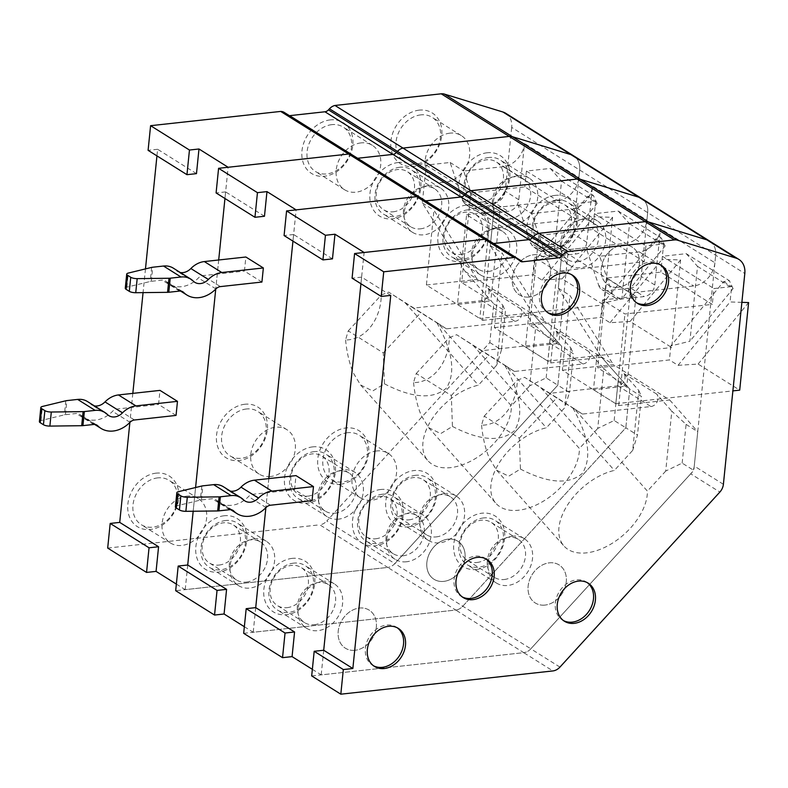 <?xml version="1.0" encoding="UTF-8"?>
<svg xmlns="http://www.w3.org/2000/svg" width="788" height="788" viewBox="0 0 788 788"><rect width="100%" height="100%" fill="white"/><g stroke="black" fill="none" stroke-linecap="round" stroke-linejoin="round"><path stroke-width="0.59" stroke-dasharray="3.94 2.96" d="M545.06 605.076A22.448 17.74 -57.9 0 1 535.279 602.978A22.448 17.74 -57.9 0 1 529.467 580.145A22.448 17.74 -57.9 0 1 549.344 562.839A22.448 17.74 -57.9 0 1 559.116 564.937A22.448 17.74 -57.9 0 1 564.927 587.769A22.448 17.74 -57.9 0 1 545.06 605.076A22.448 17.74 122.1 0 0 564.927 587.769A22.448 17.74 122.1 0 0 559.116 564.937A22.448 17.74 122.1 0 0 549.344 562.839A22.448 17.74 122.1 0 0 529.467 580.145A22.448 17.74 122.1 0 0 535.279 602.978A22.448 17.74 122.1 0 0 545.06 605.076M355.122 650.277A22.448 17.74 -57.9 0 1 345.351 648.179A22.448 17.74 -57.9 0 1 339.539 625.347A22.448 17.74 -57.9 0 1 359.417 608.04A22.448 17.74 -57.9 0 1 369.188 610.139A22.448 17.74 -57.9 0 1 374.999 632.971A22.448 17.74 -57.9 0 1 355.122 650.277A22.448 17.74 122.1 0 0 374.999 632.971A22.448 17.74 122.1 0 0 369.188 610.139A22.448 17.74 122.1 0 0 359.417 608.04A22.448 17.74 122.1 0 0 339.539 625.347A22.448 17.74 122.1 0 0 345.351 648.179A22.448 17.74 122.1 0 0 355.122 650.277M448.086 539.14A22.448 17.74 122.1 0 0 428.209 556.446A22.448 17.74 122.1 0 0 434.021 579.279A22.448 17.74 122.1 0 0 443.802 581.377A22.448 17.74 122.1 0 0 463.669 564.07A22.448 17.74 122.1 0 0 457.858 541.238A22.448 17.74 122.1 0 0 448.086 539.14A22.448 17.74 122.1 0 0 428.209 556.446A22.448 17.74 122.1 0 0 434.021 579.279A22.448 17.74 122.1 0 0 443.802 581.377A22.448 17.74 122.1 0 0 463.669 564.07A22.448 17.74 122.1 0 0 457.858 541.238A22.448 17.74 122.1 0 0 448.086 539.14M618.176 287.275A22.448 17.74 -57.9 0 1 608.395 285.177A22.448 17.74 -57.9 0 1 602.584 262.345A22.448 17.74 -57.9 0 1 622.461 245.038A22.448 17.74 -57.9 0 1 632.242 247.137A22.448 17.74 -57.9 0 1 638.053 269.969A22.448 17.74 -57.9 0 1 618.176 287.275A22.448 17.74 122.1 0 0 638.053 269.969A22.448 17.74 122.1 0 0 632.242 247.137A22.448 17.74 122.1 0 0 622.461 245.038A22.448 17.74 122.1 0 0 602.584 262.345A22.448 17.74 122.1 0 0 608.395 285.177A22.448 17.74 122.1 0 0 618.176 287.275M529.221 297.037A22.448 17.74 -57.9 0 1 519.45 294.929A22.448 17.74 -57.9 0 1 513.638 272.106A22.448 17.74 -57.9 0 1 533.515 254.79A22.448 17.74 -57.9 0 1 543.287 256.898A22.448 17.74 -57.9 0 1 549.098 279.72A22.448 17.74 -57.9 0 1 529.221 297.037A22.448 17.74 122.1 0 0 549.098 279.72A22.448 17.74 122.1 0 0 543.287 256.898A22.448 17.74 122.1 0 0 533.515 254.79A22.448 17.74 122.1 0 0 513.638 272.106A22.448 17.74 122.1 0 0 519.45 294.929A22.448 17.74 122.1 0 0 529.221 297.037M723.394 484.305L694.258 466.043L715.671 255.243L714.903 262.778L660.502 228.678A22.448 17.74 -57.9 0 1 639.304 251.894L599.707 256.238L612.355 294.032A11.219 8.865 122.1 0 0 615.487 298.13A11.219 8.865 122.1 0 0 620.373 299.184L644.19 296.574A11.219 8.865 122.1 0 0 654.789 284.97L660.502 228.678M694.258 466.043A11.219 8.865 -57.9 0 1 690.702 473.815L719.848 492.076M559.943 667.101L530.807 648.829A11.219 8.865 -57.9 0 1 523.754 652.661A11.219 8.865 122.1 0 0 530.807 648.829L690.702 473.815M311.684 675.927L523.754 652.661L552.89 670.933M390.75 295.392L361.613 277.13L360.943 283.729L364.115 252.495M361.613 277.13L352.078 278.174M519.538 260.592L490.392 242.33A5.615 4.433 122.1 0 0 491.17 242.98A5.615 4.433 -57.9 0 1 490.392 242.33L489.604 241.443A10.146 8.018 122.1 0 0 488.215 240.261M520.307 261.252L491.17 242.98A5.615 4.433 122.1 0 0 493.416 243.522A5.615 4.433 -57.9 0 1 491.17 242.98L423.166 200.369A5.615 4.433 122.1 0 0 425.421 200.91A5.615 4.433 -57.9 0 1 423.166 200.369A5.615 4.433 -57.9 0 1 422.398 199.719L421.61 198.822A10.146 8.018 122.1 0 0 420.221 197.65M709.722 241.138A18.705 14.775 -57.9 0 1 715.671 255.243A18.705 14.775 122.1 0 0 709.722 241.138M483.645 517.923A26.181 20.695 122.1 0 0 460.458 538.115A26.181 20.695 122.1 0 0 467.245 564.75A26.181 20.695 122.1 0 0 478.641 567.202A26.181 20.695 122.1 0 0 501.828 547.01A26.181 20.695 122.1 0 0 495.051 520.375A26.181 20.695 122.1 0 0 483.645 517.923M512.791 536.185A26.181 20.695 122.1 0 0 489.604 556.377A26.181 20.695 122.1 0 0 496.381 583.012A26.181 20.695 122.1 0 0 507.787 585.464A26.181 20.695 122.1 0 0 530.974 565.272A26.181 20.695 122.1 0 0 524.197 538.637A26.181 20.695 122.1 0 0 512.791 536.185M293.717 563.125A26.181 20.695 122.1 0 0 270.53 583.317A26.181 20.695 122.1 0 0 277.307 609.951A26.181 20.695 122.1 0 0 288.713 612.394A26.181 20.695 122.1 0 0 311.9 592.202A26.181 20.695 122.1 0 0 305.123 565.567A26.181 20.695 122.1 0 0 293.717 563.125M322.863 581.386A26.181 20.695 122.1 0 0 299.667 601.579A26.181 20.695 122.1 0 0 306.453 628.213A26.181 20.695 122.1 0 0 317.85 630.666A26.181 20.695 122.1 0 0 341.046 610.473A26.181 20.695 122.1 0 0 334.26 583.839A26.181 20.695 122.1 0 0 322.863 581.386M382.397 494.224A26.181 20.695 122.1 0 0 359.2 514.416A26.181 20.695 122.1 0 0 365.987 541.051A26.181 20.695 122.1 0 0 377.383 543.503A26.181 20.695 122.1 0 0 400.58 523.311A26.181 20.695 122.1 0 0 393.793 496.676A26.181 20.695 122.1 0 0 382.397 494.224M406.529 561.765A26.181 20.695 -57.9 0 1 395.123 559.313A26.181 20.695 -57.9 0 1 388.346 532.678A26.181 20.695 -57.9 0 1 411.533 512.486A26.181 20.695 -57.9 0 1 422.939 514.938A26.181 20.695 -57.9 0 1 429.716 541.573A26.181 20.695 -57.9 0 1 406.529 561.765M467.816 209.874A26.181 20.695 122.1 0 0 444.629 230.066A26.181 20.695 122.1 0 0 451.406 256.701A26.181 20.695 122.1 0 0 462.812 259.154A26.181 20.695 122.1 0 0 485.999 238.961A26.181 20.695 122.1 0 0 479.222 212.327A26.181 20.695 122.1 0 0 467.816 209.874M496.962 228.136A26.181 20.695 122.1 0 0 473.775 248.328A26.181 20.695 122.1 0 0 480.552 274.963A26.181 20.695 122.1 0 0 491.958 277.415A26.181 20.695 122.1 0 0 515.145 257.223A26.181 20.695 122.1 0 0 508.368 230.588A26.181 20.695 122.1 0 0 496.962 228.136M556.771 200.113A26.181 20.695 122.1 0 0 533.584 220.305A26.181 20.695 122.1 0 0 540.361 246.949A26.181 20.695 122.1 0 0 551.767 249.392A26.181 20.695 122.1 0 0 574.954 229.2A26.181 20.695 122.1 0 0 568.168 202.565A26.181 20.695 122.1 0 0 556.771 200.113M585.908 218.384A26.181 20.695 122.1 0 0 562.721 238.577A26.181 20.695 122.1 0 0 569.497 265.211A26.181 20.695 122.1 0 0 580.904 267.664A26.181 20.695 122.1 0 0 604.091 247.471A26.181 20.695 122.1 0 0 597.314 220.837A26.181 20.695 122.1 0 0 585.908 218.384M486.009 558.938A22.448 17.74 122.1 0 0 485.063 558.288A22.448 17.74 122.1 0 0 475.282 556.19A22.448 17.74 122.1 0 0 455.415 573.497A22.448 17.74 122.1 0 0 461.216 596.329A22.448 17.74 122.1 0 0 462.221 596.89M571.438 274.588A22.448 17.74 122.1 0 0 570.492 273.938A22.448 17.74 122.1 0 0 560.711 271.84A22.448 17.74 122.1 0 0 540.834 289.147A22.448 17.74 122.1 0 0 546.645 311.979A22.448 17.74 122.1 0 0 547.64 312.55M397.329 627.839A22.448 17.74 122.1 0 0 396.384 627.189A22.448 17.74 122.1 0 0 386.613 625.081A22.448 17.74 122.1 0 0 366.735 642.397A22.448 17.74 122.1 0 0 372.547 665.22A22.448 17.74 122.1 0 0 373.542 665.791M587.267 582.637A22.448 17.74 122.1 0 0 586.321 581.987A22.448 17.74 122.1 0 0 576.54 579.889A22.448 17.74 122.1 0 0 556.663 597.196A22.448 17.74 122.1 0 0 562.474 620.028A22.448 17.74 122.1 0 0 563.479 620.589M660.383 264.837A22.448 17.74 122.1 0 0 659.438 264.187A22.448 17.74 122.1 0 0 649.667 262.079A22.448 17.74 122.1 0 0 629.789 279.395A22.448 17.74 122.1 0 0 635.601 302.218A22.448 17.74 122.1 0 0 636.596 302.789M555.185 195.375A29.924 23.65 122.1 0 0 526.906 226.323A29.924 23.65 122.1 0 0 549.463 251.697A29.924 23.65 122.1 0 0 577.732 220.748A29.924 23.65 122.1 0 0 555.185 195.375M466.23 205.136A29.924 23.65 122.1 0 0 437.961 236.085A29.924 23.65 122.1 0 0 460.517 261.458A29.924 23.65 122.1 0 0 488.787 230.51A29.924 23.65 122.1 0 0 466.23 205.136M380.811 489.486A29.924 23.65 122.1 0 0 352.531 520.435A29.924 23.65 122.1 0 0 375.088 545.798A29.924 23.65 122.1 0 0 403.358 514.86A29.924 23.65 122.1 0 0 380.811 489.486M292.131 558.387A29.924 23.65 122.1 0 0 263.862 589.325A29.924 23.65 122.1 0 0 286.408 614.699A29.924 23.65 122.1 0 0 314.688 583.75A29.924 23.65 122.1 0 0 292.131 558.387M476.346 569.497A29.924 23.65 122.1 0 0 504.615 538.559A29.924 23.65 122.1 0 0 482.069 513.185A29.924 23.65 122.1 0 0 453.789 544.134A29.924 23.65 122.1 0 0 476.346 569.497M332.467 258.868L293.619 234.519L292.949 241.108L296.121 209.874M268.826 478.602L265.871 507.689L268.826 478.602M312.353 669.327L321.209 674.883L523.754 652.661L455.76 610.05A11.219 8.865 122.1 0 0 462.812 606.218L625.82 427.795L629.75 389.085L601.155 356.747L558.318 288.181L562.169 250.338L586.105 247.708L598.752 285.512L612.355 294.032M323.71 650.248L321.209 674.883M312.048 500.656L294.564 489.703L295.993 475.617M562.386 370.252L613.35 364.657L669.692 399.969L618.728 405.554L562.386 370.252L569.98 295.49L613.35 364.657M481.537 425.195L482.177 430.583C483.674 441.398 486.088 450.657 489.417 458.38L496.588 470.209L508.684 476.218L520.435 469.057L519.302 438.128L484.226 416.133L481.537 425.195C500.823 425.402 516.82 405.327 517.312 380.269L524.631 377.334L574.097 408.637L647.411 491.111A52.372 31.274 138.4 0 1 613.98 542.164A52.372 31.274 138.4 0 1 563.952 545.986A52.372 31.274 138.4 0 1 568.365 503.729A52.372 31.274 138.4 0 1 614.384 470.416L632.695 450.362L638.782 390.484L623.633 373.354A7.486 5.91 -57.9 0 1 624.224 380.87A7.486 5.91 -57.9 0 1 617.91 385.854L549.433 393.36L524.631 377.334M617.91 385.854L650.937 406.549L582.46 414.064L549.433 393.36M582.46 414.064L574.097 408.637M519.302 438.128L556.998 397.625M484.226 416.133L517.312 380.269M618.728 405.554L630.164 292.959L693.696 285.985A22.448 17.74 122.1 0 0 714.903 262.778M286.408 114.477L422.398 199.719L286.408 114.477A5.615 4.433 122.1 0 0 287.177 115.137L355.171 157.748A5.615 4.433 122.1 0 0 357.427 158.289A5.615 4.433 -57.9 0 1 355.171 157.748A5.615 4.433 -57.9 0 1 354.403 157.098A5.615 4.433 122.1 0 0 355.171 157.748L423.166 200.369A5.615 4.433 122.1 0 1 422.398 199.719L518.75 259.705M243.679 633.316L455.76 610.05A11.219 8.865 -57.9 0 0 462.812 606.218L530.807 648.829L693.814 470.416L697.744 431.696L669.692 399.969M620.373 299.184L606.77 290.664L630.587 288.053L644.19 296.574M606.77 290.664A11.219 8.865 -57.9 0 1 601.884 289.61A11.219 8.865 -57.9 0 1 598.752 285.512M293.619 234.519L284.084 235.563M654.789 284.97L641.186 276.44L647.677 212.632A18.705 14.775 122.1 0 0 641.718 198.527A18.705 14.775 -57.9 0 1 647.677 212.632L646.909 220.157L592.507 186.066A22.448 17.74 -57.9 0 1 571.3 209.273L531.703 213.617L544.36 251.421A11.219 8.865 122.1 0 0 547.493 255.519A11.219 8.865 122.1 0 0 552.378 256.563L576.186 253.953A11.219 8.865 122.1 0 0 586.794 242.349L592.507 186.066M641.186 276.44A11.219 8.865 -57.9 0 1 630.587 288.053M682.152 463.108L686.092 424.387L671.809 411.178L665.722 471.066L682.152 463.108L693.814 470.416M686.092 424.387L697.744 431.696M665.722 471.066L647.411 491.111M484.384 213.952L508.191 211.342A11.219 8.865 122.1 0 0 518.8 199.728L524.513 143.446A22.448 17.74 -57.9 0 1 503.305 166.662L463.708 171.006L476.366 208.8A11.219 8.865 122.1 0 0 479.498 212.898A11.219 8.865 122.1 0 0 484.384 213.952L470.781 205.432A11.219 8.865 -57.9 0 1 465.895 204.378A11.219 8.865 -57.9 0 1 462.763 200.28L450.115 162.476L426.17 165.106L422.329 202.949L465.166 271.515L493.761 303.843L489.821 342.563L326.813 520.986L394.818 563.597L557.815 385.184L394.818 563.597A11.219 8.865 -57.9 0 1 387.755 567.429A11.219 8.865 122.1 0 0 394.818 563.597L462.812 606.218L625.82 427.795L637.472 435.104L632.695 450.362M614.157 420.496L618.087 381.776L603.815 368.557L597.728 428.445L614.157 420.496L625.82 427.795L629.75 389.085L641.402 396.384L637.472 435.104M650.937 406.549A7.486 5.91 122.1 0 0 657.251 401.565A7.486 5.91 122.1 0 0 656.66 394.049L671.809 411.178M638.782 390.484L641.402 396.384M601.155 356.747L612.818 364.056M558.318 288.181L569.98 295.49M546.163 377.876L550.093 339.155L535.81 325.946L529.733 385.834L546.163 377.876L557.815 385.184L561.755 346.464L533.161 314.126L544.823 321.435L501.986 252.869L494.391 327.631L550.733 362.943L562.169 250.338L630.164 292.959M586.105 247.708L599.707 256.238M541.07 387.942L614.384 470.416M520.435 469.057C548.32 483.468 568.975 484.896 582.411 473.342C591.916 457.966 588.685 436.099 572.689 407.721M230.392 491.121A13.091 10.342 -57.9 0 1 227.446 489.988A13.091 10.342 -57.9 0 1 225.959 488.796A22.448 17.74 122.1 0 0 223.418 486.757M175.389 506.842A5.615 1.822 -174.2 0 1 176.995 505.768L200.359 500.094A5.615 1.822 -174.2 0 1 201.433 499.917L212.208 498.735A7.486 5.91 -57.9 0 1 215.469 499.434A7.486 5.91 -57.9 0 1 216.316 500.114A28.053 22.172 122.1 0 0 219.497 502.665A28.053 22.172 122.1 0 0 248.535 496.578A7.486 5.91 -57.9 0 1 253.017 494.253L294.564 489.703M415.65 475.302A26.181 20.695 122.1 0 0 392.463 495.494A26.181 20.695 122.1 0 0 399.24 522.129A26.181 20.695 122.1 0 0 410.646 524.581A26.181 20.695 122.1 0 0 433.833 504.389A26.181 20.695 122.1 0 0 427.057 477.755A26.181 20.695 122.1 0 0 415.65 475.302M444.796 493.564A26.181 20.695 122.1 0 0 421.61 513.756A26.181 20.695 122.1 0 0 428.386 540.391A26.181 20.695 122.1 0 0 439.793 542.843A26.181 20.695 122.1 0 0 462.98 522.651A26.181 20.695 122.1 0 0 456.203 496.016A26.181 20.695 122.1 0 0 444.796 493.564M225.723 520.504A26.181 20.695 122.1 0 0 202.536 540.696A26.181 20.695 122.1 0 0 209.312 567.33A26.181 20.695 122.1 0 0 220.719 569.783A26.181 20.695 122.1 0 0 243.906 549.591A26.181 20.695 122.1 0 0 237.129 522.956A26.181 20.695 122.1 0 0 225.723 520.504M254.859 538.765A26.181 20.695 122.1 0 0 231.672 558.958A26.181 20.695 122.1 0 0 238.449 585.592A26.181 20.695 122.1 0 0 249.855 588.045A26.181 20.695 122.1 0 0 273.042 567.852A26.181 20.695 122.1 0 0 266.265 541.218A26.181 20.695 122.1 0 0 254.859 538.765M314.392 451.603A26.181 20.695 122.1 0 0 291.205 471.795A26.181 20.695 122.1 0 0 297.982 498.43A26.181 20.695 122.1 0 0 309.389 500.882A26.181 20.695 122.1 0 0 332.575 480.69A26.181 20.695 122.1 0 0 325.799 454.055A26.181 20.695 122.1 0 0 314.392 451.603M338.535 519.144A26.181 20.695 -57.9 0 1 327.128 516.692A26.181 20.695 -57.9 0 1 320.352 490.057A26.181 20.695 -57.9 0 1 343.538 469.865A26.181 20.695 -57.9 0 1 354.945 472.317A26.181 20.695 -57.9 0 1 361.722 498.952A26.181 20.695 -57.9 0 1 338.535 519.144M399.821 167.253A26.181 20.695 122.1 0 0 376.634 187.446A26.181 20.695 122.1 0 0 383.411 214.09A26.181 20.695 122.1 0 0 394.818 216.533A26.181 20.695 122.1 0 0 418.004 196.34A26.181 20.695 122.1 0 0 411.228 169.706A26.181 20.695 122.1 0 0 399.821 167.253M428.967 185.525A26.181 20.695 122.1 0 0 405.771 205.717A26.181 20.695 122.1 0 0 412.557 232.352A26.181 20.695 122.1 0 0 423.954 234.804A26.181 20.695 122.1 0 0 447.151 214.612A26.181 20.695 122.1 0 0 440.364 187.977A26.181 20.695 122.1 0 0 428.967 185.525M488.777 157.501A26.181 20.695 122.1 0 0 465.58 177.694A26.181 20.695 122.1 0 0 472.367 204.328A26.181 20.695 122.1 0 0 483.763 206.781A26.181 20.695 122.1 0 0 506.96 186.589A26.181 20.695 122.1 0 0 500.173 159.954A26.181 20.695 122.1 0 0 488.777 157.501M517.913 175.763A26.181 20.695 122.1 0 0 494.726 195.956A26.181 20.695 122.1 0 0 501.503 222.59A26.181 20.695 122.1 0 0 512.909 225.043A26.181 20.695 122.1 0 0 536.096 204.85A26.181 20.695 122.1 0 0 529.319 178.216A26.181 20.695 122.1 0 0 517.913 175.763M403.003 555.806A22.448 17.74 122.1 0 0 422.88 538.5A22.448 17.74 122.1 0 0 417.069 515.667A22.448 17.74 122.1 0 0 407.288 513.569A22.448 17.74 122.1 0 0 387.41 530.876A22.448 17.74 122.1 0 0 393.222 553.708A22.448 17.74 122.1 0 0 403.003 555.806M375.797 538.765A22.448 17.74 122.1 0 0 395.674 521.459A22.448 17.74 122.1 0 0 389.863 498.627A22.448 17.74 122.1 0 0 380.092 496.519A22.448 17.74 122.1 0 0 360.214 513.835A22.448 17.74 122.1 0 0 366.026 536.658A22.448 17.74 122.1 0 0 375.797 538.765M488.422 271.466A22.448 17.74 122.1 0 0 508.299 254.15A22.448 17.74 122.1 0 0 502.488 231.327A22.448 17.74 122.1 0 0 492.717 229.219A22.448 17.74 122.1 0 0 472.839 246.536A22.448 17.74 122.1 0 0 478.651 269.358A22.448 17.74 122.1 0 0 488.422 271.466M461.226 254.416A22.448 17.74 122.1 0 0 481.104 237.109A22.448 17.74 122.1 0 0 475.292 214.277A22.448 17.74 122.1 0 0 465.521 212.179A22.448 17.74 122.1 0 0 445.644 229.485A22.448 17.74 122.1 0 0 451.455 252.318A22.448 17.74 122.1 0 0 461.226 254.416M314.323 624.707A22.448 17.74 122.1 0 0 334.201 607.4A22.448 17.74 122.1 0 0 328.389 584.568A22.448 17.74 122.1 0 0 318.618 582.47A22.448 17.74 122.1 0 0 298.741 599.776A22.448 17.74 122.1 0 0 304.552 622.609A22.448 17.74 122.1 0 0 314.323 624.707M287.127 607.656A22.448 17.74 122.1 0 0 307.005 590.35A22.448 17.74 122.1 0 0 301.193 567.527A22.448 17.74 122.1 0 0 291.422 565.42A22.448 17.74 122.1 0 0 271.545 582.726A22.448 17.74 122.1 0 0 277.356 605.558A22.448 17.74 122.1 0 0 287.127 607.656M504.261 579.505A22.448 17.74 122.1 0 0 524.128 562.199A22.448 17.74 122.1 0 0 518.327 539.366A22.448 17.74 122.1 0 0 508.546 537.268A22.448 17.74 122.1 0 0 488.668 554.575A22.448 17.74 122.1 0 0 494.48 577.407A22.448 17.74 122.1 0 0 504.261 579.505M477.055 562.465A22.448 17.74 122.1 0 0 496.933 545.158A22.448 17.74 122.1 0 0 491.121 522.326A22.448 17.74 122.1 0 0 481.35 520.218A22.448 17.74 122.1 0 0 461.472 537.534A22.448 17.74 122.1 0 0 467.284 560.357A22.448 17.74 122.1 0 0 477.055 562.465M577.377 261.705A22.448 17.74 122.1 0 0 597.255 244.398A22.448 17.74 122.1 0 0 591.443 221.566A22.448 17.74 122.1 0 0 581.662 219.468A22.448 17.74 122.1 0 0 561.795 236.774A22.448 17.74 122.1 0 0 567.606 259.607A22.448 17.74 122.1 0 0 577.377 261.705M550.182 244.654A22.448 17.74 122.1 0 0 570.049 227.348A22.448 17.74 122.1 0 0 564.247 204.525A22.448 17.74 122.1 0 0 554.466 202.417A22.448 17.74 122.1 0 0 534.589 219.724A22.448 17.74 122.1 0 0 540.401 242.556A22.448 17.74 122.1 0 0 550.182 244.654M487.191 152.764A29.924 23.65 122.1 0 0 458.911 183.712A29.924 23.65 122.1 0 0 481.468 209.086A29.924 23.65 122.1 0 0 509.738 178.137A29.924 23.65 122.1 0 0 487.191 152.764M398.236 162.515A29.924 23.65 122.1 0 0 369.966 193.464A29.924 23.65 122.1 0 0 392.513 218.837A29.924 23.65 122.1 0 0 420.792 187.889A29.924 23.65 122.1 0 0 398.236 162.515M312.806 446.865A29.924 23.65 122.1 0 0 284.537 477.814A29.924 23.65 122.1 0 0 307.093 503.187A29.924 23.65 122.1 0 0 335.363 472.239A29.924 23.65 122.1 0 0 312.806 446.865M224.137 515.766A29.924 23.65 122.1 0 0 195.857 546.714A29.924 23.65 122.1 0 0 218.414 572.088A29.924 23.65 122.1 0 0 246.693 541.139A29.924 23.65 122.1 0 0 224.137 515.766M408.351 526.886A29.924 23.65 122.1 0 0 436.621 495.938A29.924 23.65 122.1 0 0 414.064 470.564A29.924 23.65 122.1 0 0 385.795 501.513A29.924 23.65 122.1 0 0 408.351 526.886M494.391 327.631L545.355 322.036L601.697 357.348L550.733 362.943M544.823 321.435L545.355 322.036M413.542 382.584L414.183 387.972C415.68 398.777 418.093 408.046 421.422 415.769L428.593 427.598L440.679 433.607L452.44 426.436L451.307 395.507L416.222 373.522L413.542 382.584C432.829 382.791 448.815 362.707 449.318 337.648L456.636 334.713L506.103 366.026L579.407 448.49A52.372 31.274 138.4 0 1 545.986 499.543A52.372 31.274 138.4 0 1 495.957 503.365A52.372 31.274 138.4 0 1 500.37 461.108A52.372 31.274 138.4 0 1 546.389 427.795L564.7 407.751L570.788 347.863L555.639 330.733A7.486 5.91 -57.9 0 1 556.23 338.249A7.486 5.91 -57.9 0 1 549.916 343.233L481.429 350.749L456.636 334.713M549.916 343.233L582.943 363.938L514.456 371.444L481.429 350.749M514.456 371.444L506.103 366.026M451.307 395.507L489.003 355.004M416.222 373.522L449.318 337.648M533.161 314.126L490.323 245.57L494.174 207.727L562.169 250.338L625.702 243.374A22.448 17.74 122.1 0 0 646.909 220.157M255.716 607.627L253.214 632.262L455.76 610.05L387.755 567.429L175.685 590.695M618.087 381.776L629.75 389.085L601.697 357.348M261.921 282.045L244.438 271.082L245.866 257.006M264.472 216.247L225.624 191.898L224.954 198.497L228.126 167.263M218.7 259.981L215.745 289.078L218.7 259.981M195.591 487.516L193.178 511.235L195.591 487.516M244.359 626.716L253.214 632.262M552.378 256.563L538.775 248.043L562.593 245.432L576.186 253.953M538.775 248.043A11.219 8.865 -57.9 0 1 533.89 246.989A11.219 8.865 -57.9 0 1 530.757 242.891L544.36 251.421M465.166 271.515L476.829 278.824L433.991 210.258L426.397 285.01L482.729 320.322L494.174 207.727L518.11 205.097L530.757 242.891M225.624 191.898L216.089 192.942M353.615 156.211A10.146 8.018 122.1 0 0 352.226 155.029M586.794 242.349L573.191 233.829L579.673 170.011A18.705 14.775 122.1 0 0 573.723 155.906A18.705 14.775 -57.9 0 1 579.673 170.011L578.914 177.546L524.513 143.446M573.191 233.829A11.219 8.865 -57.9 0 1 562.593 245.432M597.728 428.445L579.407 448.49M550.093 339.155L561.755 346.464L557.815 385.184L569.478 392.493L564.7 407.751M482.729 320.322L533.693 314.737L561.755 346.464L573.408 353.773L569.478 392.493M582.943 363.938A7.486 5.91 122.1 0 0 589.257 358.954A7.486 5.91 122.1 0 0 588.666 351.438L603.815 368.557M570.788 347.863L573.408 353.773M490.323 245.57L501.986 252.869M518.11 205.097L531.703 213.617M473.076 345.321L546.389 427.795M452.44 426.436C480.325 440.856 500.981 442.285 514.406 430.721C523.921 415.355 520.681 393.478 504.694 365.1M125.272 288.231A5.615 1.822 -174.2 0 1 126.868 287.157L150.242 281.483A5.615 1.822 -174.2 0 1 151.316 281.296L162.092 280.114A7.486 5.91 -57.9 0 1 165.352 280.824A7.486 5.91 -57.9 0 1 166.199 281.503A28.053 22.172 122.1 0 0 169.381 284.054A28.053 22.172 122.1 0 0 198.409 277.967A7.486 5.91 -57.9 0 1 202.9 275.642L244.438 271.082M180.265 272.51A13.091 10.342 -57.9 0 1 177.33 271.377A13.091 10.342 -57.9 0 1 175.842 270.185A22.448 17.74 122.1 0 0 173.291 268.137M602.584 299.972L635.946 296.318L606.799 278.046L660.807 272.126L712.293 304.395L624.923 313.979L602.584 299.972L593.472 389.725L626.824 386.071L597.688 367.809L669.416 359.939L678.035 365.337L698.099 364.066L739.705 390.139M635.946 296.318L626.824 386.071M593.472 389.725L615.812 403.732L624.923 313.979M615.812 403.732L732.889 390.887M741.882 302.346L730.062 301.962L731.628 286.605L713.898 288.556L712.293 304.395M686.24 253.667L697.518 266.354L689.914 341.234L670.834 345.952L723.66 281.611L729.353 280.686L686.24 253.667L662.413 256.287L713.898 288.556M723.66 281.611L731.628 286.605M698.099 364.066L748.6 302.562M697.518 266.354L733.086 288.644L689.914 341.234M662.413 256.287L660.807 272.126M670.834 345.952L669.416 359.939M606.799 278.046L597.688 367.809M678.035 365.337L730.062 301.962M733.086 288.644L729.353 280.686M556.929 271.358L534.589 257.351L525.468 347.114L558.83 343.45L529.684 325.188L601.421 317.318L610.03 322.725L630.105 321.455L671.711 347.528L680.605 259.941L662.068 259.341L663.624 243.994L645.904 245.935L644.288 261.774L556.929 271.358L547.818 361.111L671.711 347.528M534.589 257.351L567.941 253.697L538.805 235.435L592.812 229.505L644.288 261.774M567.941 253.697L558.83 343.45M618.245 211.056L629.523 223.743L621.919 298.613L602.84 303.341L655.665 239L661.359 238.074L618.245 211.056L594.418 213.666L645.904 245.935M655.665 239L663.624 243.994M630.105 321.455L680.605 259.941M525.468 347.114L547.818 361.111M629.523 223.743L665.092 246.033L621.919 298.613M594.418 213.666L592.812 229.505M602.84 303.341L601.421 317.318M538.805 235.435L529.684 325.188M610.03 322.725L662.068 259.341M665.092 246.033L661.359 238.074M488.934 228.737L466.594 214.74L457.473 304.493L490.835 300.839L461.689 282.577L533.427 274.707L542.036 280.104L562.11 278.834L603.716 304.907L612.611 217.33L594.073 216.73L595.63 201.373L577.909 203.314L576.294 219.162L488.934 228.737L479.813 318.5L603.716 304.907M466.594 214.74L499.947 211.076L470.81 192.814L524.818 186.894L576.294 219.162M499.947 211.076L490.835 300.839M550.251 168.435L561.529 181.122L553.915 256.001L534.845 260.72L587.671 196.379L593.354 195.454L550.251 168.435L526.423 171.055L577.909 203.314M587.671 196.379L595.63 201.373M562.11 278.834L612.611 217.33M457.473 304.493L479.813 318.5M561.529 181.122L597.087 203.412L553.915 256.001M526.423 171.055L524.818 186.894M534.845 260.72L533.427 274.707M470.81 192.814L461.689 282.577M542.036 280.104L594.073 216.73M597.087 203.412L593.354 195.454M347.656 432.691A26.181 20.695 122.1 0 0 324.469 452.883A26.181 20.695 122.1 0 0 331.246 479.518A26.181 20.695 122.1 0 0 342.652 481.97A26.181 20.695 122.1 0 0 365.839 461.778A26.181 20.695 122.1 0 0 359.062 435.134A26.181 20.695 122.1 0 0 347.656 432.691M376.802 450.953A26.181 20.695 122.1 0 0 353.605 471.145A26.181 20.695 122.1 0 0 360.392 497.78A26.181 20.695 122.1 0 0 371.788 500.232A26.181 20.695 122.1 0 0 394.985 480.04A26.181 20.695 122.1 0 0 388.198 453.405A26.181 20.695 122.1 0 0 376.802 450.953M157.728 477.883A26.181 20.695 122.1 0 0 134.541 498.075A26.181 20.695 122.1 0 0 141.318 524.71A26.181 20.695 122.1 0 0 152.724 527.162A26.181 20.695 122.1 0 0 175.911 506.97A26.181 20.695 122.1 0 0 169.124 480.335A26.181 20.695 122.1 0 0 157.728 477.883M186.864 496.154A26.181 20.695 122.1 0 0 163.677 516.347A26.181 20.695 122.1 0 0 170.454 542.981A26.181 20.695 122.1 0 0 181.861 545.434A26.181 20.695 122.1 0 0 205.047 525.241A26.181 20.695 122.1 0 0 198.271 498.597A26.181 20.695 122.1 0 0 186.864 496.154M246.398 408.992A26.181 20.695 122.1 0 0 223.211 429.184A26.181 20.695 122.1 0 0 229.988 455.819A26.181 20.695 122.1 0 0 241.394 458.261A26.181 20.695 122.1 0 0 264.581 438.069A26.181 20.695 122.1 0 0 257.804 411.434A26.181 20.695 122.1 0 0 246.398 408.992M270.53 476.533A26.181 20.695 -57.9 0 1 259.134 474.081A26.181 20.695 -57.9 0 1 252.347 447.446A26.181 20.695 -57.9 0 1 275.544 427.254A26.181 20.695 -57.9 0 1 286.94 429.706A26.181 20.695 -57.9 0 1 293.727 456.341A26.181 20.695 -57.9 0 1 270.53 476.533M331.827 124.642A26.181 20.695 122.1 0 0 308.64 144.834A26.181 20.695 122.1 0 0 315.417 171.469A26.181 20.695 122.1 0 0 326.823 173.921A26.181 20.695 122.1 0 0 350.01 153.729A26.181 20.695 122.1 0 0 343.233 127.095A26.181 20.695 122.1 0 0 331.827 124.642M360.973 142.904A26.181 20.695 122.1 0 0 337.776 163.096A26.181 20.695 122.1 0 0 344.563 189.731A26.181 20.695 122.1 0 0 355.959 192.183A26.181 20.695 122.1 0 0 379.156 171.991A26.181 20.695 122.1 0 0 372.369 145.356A26.181 20.695 122.1 0 0 360.973 142.904M420.772 114.881A26.181 20.695 122.1 0 0 397.585 135.073A26.181 20.695 122.1 0 0 404.362 161.707A26.181 20.695 122.1 0 0 415.769 164.16A26.181 20.695 122.1 0 0 438.955 143.968A26.181 20.695 122.1 0 0 432.179 117.333A26.181 20.695 122.1 0 0 420.772 114.881M449.918 133.152A26.181 20.695 122.1 0 0 426.732 153.345A26.181 20.695 122.1 0 0 433.508 179.979A26.181 20.695 122.1 0 0 444.915 182.422A26.181 20.695 122.1 0 0 468.102 162.229A26.181 20.695 122.1 0 0 461.325 135.595A26.181 20.695 122.1 0 0 449.918 133.152M334.999 513.195A22.448 17.74 122.1 0 0 354.876 495.888A22.448 17.74 122.1 0 0 349.064 473.056A22.448 17.74 122.1 0 0 339.293 470.948A22.448 17.74 122.1 0 0 319.416 488.264A22.448 17.74 122.1 0 0 325.227 511.087A22.448 17.74 122.1 0 0 334.999 513.195M307.803 496.144A22.448 17.74 122.1 0 0 327.68 478.838A22.448 17.74 122.1 0 0 321.868 456.006A22.448 17.74 122.1 0 0 312.097 453.908A22.448 17.74 122.1 0 0 292.22 471.214A22.448 17.74 122.1 0 0 298.031 494.046A22.448 17.74 122.1 0 0 307.803 496.144M420.428 228.845A22.448 17.74 122.1 0 0 440.305 211.539A22.448 17.74 122.1 0 0 434.493 188.706A22.448 17.74 122.1 0 0 424.722 186.608A22.448 17.74 122.1 0 0 404.845 203.915A22.448 17.74 122.1 0 0 410.656 226.747A22.448 17.74 122.1 0 0 420.428 228.845M393.232 211.795A22.448 17.74 122.1 0 0 413.109 194.488A22.448 17.74 122.1 0 0 407.298 171.666A22.448 17.74 122.1 0 0 397.526 169.558A22.448 17.74 122.1 0 0 377.649 186.864A22.448 17.74 122.1 0 0 383.461 209.697A22.448 17.74 122.1 0 0 393.232 211.795M246.329 582.096A22.448 17.74 122.1 0 0 266.206 564.779A22.448 17.74 122.1 0 0 260.395 541.957A22.448 17.74 122.1 0 0 250.623 539.849A22.448 17.74 122.1 0 0 230.746 557.155A22.448 17.74 122.1 0 0 236.558 579.988A22.448 17.74 122.1 0 0 246.329 582.096M219.133 565.045A22.448 17.74 122.1 0 0 239.01 547.739A22.448 17.74 122.1 0 0 233.199 524.906A22.448 17.74 122.1 0 0 223.418 522.808A22.448 17.74 122.1 0 0 203.55 540.115A22.448 17.74 122.1 0 0 209.352 562.947A22.448 17.74 122.1 0 0 219.133 565.045M436.256 536.894A22.448 17.74 122.1 0 0 456.134 519.587A22.448 17.74 122.1 0 0 450.322 496.755A22.448 17.74 122.1 0 0 440.551 494.657A22.448 17.74 122.1 0 0 420.674 511.964A22.448 17.74 122.1 0 0 426.485 534.786A22.448 17.74 122.1 0 0 436.256 536.894M409.061 519.844A22.448 17.74 122.1 0 0 428.938 502.537A22.448 17.74 122.1 0 0 423.126 479.705A22.448 17.74 122.1 0 0 413.355 477.607A22.448 17.74 122.1 0 0 393.478 494.913A22.448 17.74 122.1 0 0 399.289 517.746A22.448 17.74 122.1 0 0 409.061 519.844M509.383 219.084A22.448 17.74 122.1 0 0 529.26 201.777A22.448 17.74 122.1 0 0 523.449 178.955A22.448 17.74 122.1 0 0 513.668 176.847A22.448 17.74 122.1 0 0 493.79 194.153A22.448 17.74 122.1 0 0 499.602 216.986A22.448 17.74 122.1 0 0 509.383 219.084M482.177 202.043A22.448 17.74 122.1 0 0 502.054 184.737A22.448 17.74 122.1 0 0 496.243 161.904A22.448 17.74 122.1 0 0 486.472 159.806A22.448 17.74 122.1 0 0 466.594 177.113A22.448 17.74 122.1 0 0 472.406 199.945A22.448 17.74 122.1 0 0 482.177 202.043M419.186 110.143A29.924 23.65 122.1 0 0 390.917 141.091A29.924 23.65 122.1 0 0 413.473 166.465A29.924 23.65 122.1 0 0 441.743 135.516A29.924 23.65 122.1 0 0 419.186 110.143M330.241 119.904A29.924 23.65 122.1 0 0 301.971 150.853A29.924 23.65 122.1 0 0 324.518 176.226A29.924 23.65 122.1 0 0 352.797 145.278A29.924 23.65 122.1 0 0 330.241 119.904M244.812 404.254A29.924 23.65 122.1 0 0 216.542 435.193A29.924 23.65 122.1 0 0 239.089 460.566A29.924 23.65 122.1 0 0 267.368 429.618A29.924 23.65 122.1 0 0 244.812 404.254M156.142 473.145A29.924 23.65 122.1 0 0 127.863 504.093A29.924 23.65 122.1 0 0 150.419 529.467A29.924 23.65 122.1 0 0 178.699 498.518A29.924 23.65 122.1 0 0 156.142 473.145M340.347 484.265A29.924 23.65 122.1 0 0 368.626 453.317A29.924 23.65 122.1 0 0 346.07 427.953A29.924 23.65 122.1 0 0 317.8 458.892A29.924 23.65 122.1 0 0 340.347 484.265M196.478 173.636L157.62 149.277L156.95 155.876M145.475 268.905L143.061 292.624M132.827 393.37L129.872 422.457M176.354 584.095L185.219 589.651L387.755 567.429L319.761 524.818A11.219 8.865 -57.9 0 0 326.813 520.986M187.721 565.006L185.219 589.651M176.049 415.424L158.565 404.461L159.994 390.385M426.397 285.01L477.361 279.425L533.693 314.737M476.829 278.824L477.361 279.425M345.548 339.963L346.188 345.351C347.685 356.166 350.099 365.425 353.428 373.148L360.599 384.977L372.685 390.986L384.445 383.825L383.313 352.896L348.227 330.901L345.548 339.963C364.834 340.17 380.821 320.086 381.323 295.037L388.642 292.102L438.108 323.405L511.412 405.879A52.372 31.274 138.4 0 1 477.991 456.932A52.372 31.274 138.4 0 1 427.963 460.753A52.372 31.274 138.4 0 1 432.366 418.497A52.372 31.274 138.4 0 1 478.385 385.174L496.706 365.13L502.783 305.242L487.644 288.122A7.486 5.91 -57.9 0 1 488.225 295.638A7.486 5.91 -57.9 0 1 481.921 300.622L413.434 308.128L388.642 292.102M481.921 300.622L514.948 321.317L446.461 328.832L413.434 308.128M446.461 328.832L438.108 323.405M383.313 352.896L421.009 312.383M348.227 330.901L381.323 295.037M426.17 165.106L494.174 207.727L557.707 200.753A22.448 17.74 122.1 0 0 578.914 177.546M470.781 205.432L494.598 202.811L508.191 211.342M107.69 548.074L319.761 524.818M157.62 149.277L148.095 150.331M285.62 113.59A10.146 8.018 122.1 0 0 284.232 112.418M287.177 115.137A5.615 4.433 122.1 0 0 289.432 115.678M505.729 113.285A18.705 14.775 -57.9 0 1 511.678 127.39L744.808 273.505M518.8 199.728L505.197 191.208L511.678 127.39M505.197 191.208A11.219 8.865 -57.9 0 1 494.598 202.811M529.733 385.834L511.412 405.879M489.821 342.563L501.483 349.872L496.706 365.13M493.761 303.843L505.413 311.152L501.483 349.872M514.948 321.317A7.486 5.91 122.1 0 0 521.252 316.333A7.486 5.91 122.1 0 0 520.671 308.817L535.81 325.946M502.783 305.242L505.413 311.152M422.329 202.949L433.991 210.258M450.115 162.476L463.708 171.006M405.081 302.71L478.385 385.174M384.445 383.825C412.331 398.236 432.986 399.664 446.412 388.11C455.927 372.734 452.686 350.857 436.7 322.489M94.393 405.889A13.091 10.342 -57.9 0 1 91.457 404.756A13.091 10.342 -57.9 0 1 89.97 403.564A22.448 17.74 122.1 0 0 87.419 401.516M39.4 421.61A5.615 1.822 -174.2 0 1 40.996 420.536L64.37 414.862A5.615 1.822 -174.2 0 1 65.443 414.685L76.219 413.493A7.486 5.91 -57.9 0 1 79.48 414.202A7.486 5.91 -57.9 0 1 80.327 414.882A28.053 22.172 122.1 0 0 83.508 417.433A28.053 22.172 122.1 0 0 112.536 411.346A7.486 5.91 -57.9 0 1 117.028 409.021L158.565 404.461M656.66 394.049L623.633 373.354M639.304 251.894L693.696 285.985M421.61 198.822L489.604 241.443M243.443 499.759L225.959 488.796M229.692 509.688L212.208 498.735M231.968 509.925L216.316 500.114M266.019 507.541L248.535 496.578M270.501 505.216L253.017 494.253M201.433 499.917L202.861 485.832M201.797 486.019L200.359 500.094M176.995 505.768L178.423 491.682M588.666 351.438L555.639 330.733M571.3 209.273L625.702 243.374M126.868 287.157L128.306 273.072M151.67 267.398L150.242 281.483M181.851 291.314L166.199 281.503M179.575 291.077L162.092 280.114M215.902 288.92L198.409 277.967M220.384 286.605L202.9 275.642M193.326 281.139L175.842 270.185M151.316 281.296L152.744 267.221M520.671 308.817L487.644 288.122M503.305 166.662L557.707 200.753M462.763 200.28L476.366 208.8M107.454 414.518L89.97 403.564M93.703 424.456L76.219 413.493M95.978 424.693L80.327 414.882M130.02 422.309L112.536 411.346M134.512 419.984L117.028 409.021M65.443 414.685L66.872 400.599M65.798 400.787L64.37 414.862M40.996 420.536L42.434 406.45M564.425 621.24L562.474 620.028M374.487 666.441L372.547 665.22M463.167 597.54L461.216 596.329M637.541 303.439L635.601 302.218M548.596 313.2L546.645 311.979M572.433 275.16L570.492 273.938M661.378 265.398L659.438 264.187M487.004 559.51L485.063 558.288M398.334 628.4L396.384 627.189M588.262 583.209L586.321 581.987M496.381 583.012L467.245 564.75M306.453 628.213L277.307 609.951M395.123 559.313L365.987 541.051M480.552 274.963L451.406 256.701M569.497 265.211L540.361 246.949M496.588 470.209L563.952 545.986M615.487 298.13L601.884 289.61M597.314 220.837L568.168 202.565M508.368 230.588L479.222 212.327M422.939 514.938L393.793 496.676M334.26 583.839L305.123 565.567M524.197 538.637L495.051 520.375M244.93 500.951L227.446 489.988M232.952 510.388L215.469 499.434M230.667 509.669L219.497 502.665M428.386 540.391L399.24 522.129M238.449 585.592L209.312 567.33M327.128 516.692L297.982 498.43M412.557 232.352L383.411 214.09M501.503 222.59L472.367 204.328M417.069 515.667L389.863 498.627M502.488 231.327L475.292 214.277M328.389 584.568L301.193 567.527M518.327 539.366L491.121 522.326M591.443 221.566L564.247 204.525M428.593 427.598L495.957 503.365M547.493 255.519L533.89 246.989M567.606 259.607L540.401 242.556M494.48 577.407L467.284 560.357M304.552 622.609L277.356 605.558M478.651 269.358L451.455 252.318M393.222 553.708L366.026 536.658M529.319 178.216L500.173 159.954M440.364 187.977L411.228 169.706M354.945 472.317L325.799 454.055M266.265 541.218L237.129 522.956M456.203 496.016L427.057 477.755M182.836 291.777L165.352 280.824M180.55 291.058L169.381 284.054M194.813 282.331L177.33 271.377M360.392 497.78L331.246 479.518M170.454 542.981L141.318 524.71M259.134 474.081L229.988 455.819M344.563 189.731L315.417 171.469M433.508 179.979L404.362 161.707M349.064 473.056L321.868 456.006M434.493 188.706L407.298 171.666M260.395 541.957L233.199 524.906M450.322 496.755L423.126 479.705M523.449 178.955L496.243 161.904M360.599 384.977L427.963 460.753M479.498 212.898L465.895 204.378M499.602 216.986L472.406 199.945M426.485 534.786L399.289 517.746M236.558 579.988L209.352 562.947M410.656 226.747L383.461 209.697M325.227 511.087L298.031 494.046M461.325 135.595L432.179 117.333M372.369 145.356L343.233 127.095M286.94 429.706L257.804 411.434M198.271 498.597L169.124 480.335M388.198 453.405L359.062 435.134M108.941 415.709L91.457 404.756M96.963 425.156L79.48 414.202M94.678 424.436L83.508 417.433"/><path stroke-width="1.18" d="M578.49 581.101A22.448 17.74 122.1 0 0 558.613 598.407A22.448 17.74 122.1 0 0 564.425 621.24A22.448 17.74 122.1 0 0 574.196 623.347A22.448 17.74 122.1 0 0 594.073 606.031A22.448 17.74 122.1 0 0 588.262 583.209A22.448 17.74 122.1 0 0 578.49 581.101M384.268 668.539A22.448 17.74 -57.9 0 1 374.487 666.441A22.448 17.74 -57.9 0 1 368.676 643.609A22.448 17.74 -57.9 0 1 388.553 626.302A22.448 17.74 -57.9 0 1 398.334 628.4A22.448 17.74 -57.9 0 1 404.146 651.233A22.448 17.74 -57.9 0 1 384.268 668.539M477.233 557.402A22.448 17.74 122.1 0 0 457.355 574.708A22.448 17.74 122.1 0 0 463.167 597.54A22.448 17.74 122.1 0 0 472.938 599.648A22.448 17.74 122.1 0 0 492.815 582.332A22.448 17.74 122.1 0 0 487.004 559.51A22.448 17.74 122.1 0 0 477.233 557.402M651.607 263.3A22.448 17.74 122.1 0 0 631.73 280.607A22.448 17.74 122.1 0 0 637.541 303.439A22.448 17.74 122.1 0 0 647.312 305.537A22.448 17.74 122.1 0 0 667.19 288.231A22.448 17.74 122.1 0 0 661.378 265.398A22.448 17.74 122.1 0 0 651.607 263.3M562.652 273.062A22.448 17.74 122.1 0 0 542.784 290.368A22.448 17.74 122.1 0 0 548.596 313.2A22.448 17.74 122.1 0 0 558.367 315.298A22.448 17.74 122.1 0 0 578.244 297.992A22.448 17.74 122.1 0 0 572.433 275.16A22.448 17.74 122.1 0 0 562.652 273.062M343.322 669.554L340.82 694.189L311.684 675.927L314.185 651.292L343.322 669.554L352.857 668.51L390.75 295.392L381.225 296.446L383.726 271.801L354.58 253.539L352.078 278.174L381.225 296.446M352.857 668.51L323.71 650.248L360.943 283.729L323.71 650.248L314.185 651.292M489.604 241.443A10.146 8.018 122.1 0 0 488.215 240.261A10.146 8.018 122.1 0 0 484.65 239.266L354.58 253.539M558.071 257.893L528.935 239.631L493.613 243.512L522.749 261.774L558.071 257.893A5.615 4.433 122.1 0 0 561.598 255.982L562.593 254.898A10.146 8.018 122.1 0 1 568.099 251.579L674.341 239.926A11.131 8.796 122.1 0 1 677.513 240.202L736.041 258.119L706.895 239.857L648.366 221.94A11.131 8.796 122.1 0 0 645.195 221.655L538.962 233.307A10.146 8.018 122.1 0 0 533.446 236.636L532.461 237.72A5.615 4.433 -57.9 0 1 528.935 239.631A5.615 4.433 122.1 0 0 532.461 237.72L561.598 255.982M289.432 115.678A5.615 4.433 122.1 0 0 289.62 115.659L357.614 158.27L392.946 154.399L357.614 158.27A5.615 4.433 -57.9 0 1 357.427 158.289A5.615 4.433 122.1 0 0 357.614 158.27L425.609 200.891L460.941 197.02L425.609 200.891A5.615 4.433 -57.9 0 1 425.421 200.91A5.615 4.433 122.1 0 0 425.609 200.891L493.613 243.512L528.935 239.631L460.941 197.02A5.615 4.433 122.1 0 0 464.467 195.099A5.615 4.433 -57.9 0 1 460.941 197.02L392.946 154.399A5.615 4.433 122.1 0 0 396.472 152.488A5.615 4.433 -57.9 0 1 392.946 154.399L324.942 111.778A5.615 4.433 122.1 0 0 328.468 109.867L329.463 108.783A10.146 8.018 122.1 0 1 334.969 105.464L441.211 93.811A11.131 8.796 122.1 0 1 444.383 94.087L502.911 112.004L570.906 154.615L512.377 136.698L570.906 154.615A18.705 14.775 -57.9 0 1 573.723 155.906A18.705 14.775 122.1 0 0 570.906 154.615L638.901 197.236L580.372 179.319L638.901 197.236A18.705 14.775 -57.9 0 1 641.718 198.527A18.705 14.775 122.1 0 0 638.901 197.236L706.895 239.857A18.705 14.775 -57.9 0 1 709.722 241.138A18.705 14.775 122.1 0 0 706.895 239.857L648.366 221.94A11.131 8.796 122.1 0 0 645.195 221.655L538.962 233.307L568.099 251.579M340.82 694.189L552.89 670.933A11.219 8.865 122.1 0 0 559.943 667.101L719.848 492.076A11.219 8.865 122.1 0 0 723.394 484.305L744.808 273.505A18.705 14.775 122.1 0 0 738.858 259.4A18.705 14.775 122.1 0 0 736.041 258.119M421.61 198.822A10.146 8.018 122.1 0 0 420.221 197.65L517.361 258.533A10.146 8.018 122.1 0 1 518.75 259.705L519.538 260.592A5.615 4.433 122.1 0 0 520.307 261.252A5.615 4.433 122.1 0 0 522.749 261.774M517.361 258.533A10.146 8.018 122.1 0 0 513.796 257.538L383.726 271.801M488.215 240.261A10.146 8.018 122.1 0 0 484.65 239.266L513.796 257.538M462.221 596.89A22.448 17.74 122.1 0 0 470.997 598.427A22.448 17.74 122.1 0 0 490.629 581.79A22.448 17.74 122.1 0 0 486.009 558.938M547.64 312.55A22.448 17.74 122.1 0 0 556.426 314.077A22.448 17.74 122.1 0 0 576.058 297.44A22.448 17.74 122.1 0 0 571.438 274.588M373.542 665.791A22.448 17.74 122.1 0 0 382.318 667.328A22.448 17.74 122.1 0 0 401.949 650.691A22.448 17.74 122.1 0 0 397.329 627.839M563.479 620.589A22.448 17.74 122.1 0 0 572.255 622.126A22.448 17.74 122.1 0 0 591.886 605.489A22.448 17.74 122.1 0 0 587.267 582.637M636.596 302.789A22.448 17.74 122.1 0 0 645.372 304.326A22.448 17.74 122.1 0 0 665.003 287.689A22.448 17.74 122.1 0 0 660.383 264.837M292.949 241.108L268.826 478.602L292.949 241.108M282.537 657.665L243.679 633.316L246.191 608.671L255.716 607.627L265.871 507.689L255.716 607.627L294.574 631.976L285.039 633.02L282.537 657.665L292.072 656.621L294.574 631.976M292.072 656.621L312.353 669.327M322.942 259.912L332.467 258.868L334.979 234.223L364.115 252.495L484.65 239.266L416.655 196.655L286.586 210.918L284.084 235.563L322.942 259.912L325.444 235.277L286.586 210.918M271.929 491.131L254.445 480.178L295.993 475.617L313.476 486.58L271.929 491.131A22.448 17.74 122.1 0 0 258.484 498.105A13.091 10.342 -57.9 0 1 244.93 500.951A13.091 10.342 -57.9 0 1 243.443 499.759A22.448 17.74 122.1 0 0 240.901 497.711A22.448 17.74 122.1 0 0 231.12 495.613L220.344 496.795L218.916 510.87L229.692 509.688A7.486 5.91 -57.9 0 1 232.952 510.388A7.486 5.91 -57.9 0 1 233.8 511.067A28.053 22.172 122.1 0 0 236.981 513.628A28.053 22.172 122.1 0 0 266.019 507.541A7.486 5.91 -57.9 0 1 270.501 505.216L312.048 500.656L313.476 486.58M444.383 94.087L580.372 179.319A11.131 8.796 122.1 0 0 577.2 179.043L470.968 190.696L538.962 233.307A10.146 8.018 122.1 0 0 533.446 236.636L532.461 237.72L464.467 195.099L465.452 194.015L464.467 195.099L396.472 152.488L397.457 151.404L396.472 152.488L328.468 109.867M420.221 197.65A10.146 8.018 122.1 0 0 416.655 196.655L296.121 209.874L266.974 191.612L264.472 216.247L254.948 217.291L216.089 192.942L218.591 168.307L348.66 154.034L416.655 196.655A10.146 8.018 122.1 0 1 420.221 197.65L352.226 155.029A10.146 8.018 122.1 0 0 348.66 154.034L228.126 167.263L198.98 148.991L196.478 173.636L186.953 174.68L148.095 150.331L150.597 125.686L280.666 111.423L348.66 154.034A10.146 8.018 122.1 0 1 352.226 155.029A10.146 8.018 122.1 0 1 353.615 156.211M677.513 240.202L580.372 179.319A11.131 8.796 122.1 0 0 577.2 179.043L470.968 190.696A10.146 8.018 122.1 0 0 465.452 194.015L562.593 254.898M334.979 234.223L325.444 235.277M246.191 608.671L285.039 633.02M254.445 480.178A22.448 17.74 122.1 0 0 241 487.151A13.091 10.342 -57.9 0 1 230.392 491.121M240.901 497.711L223.418 486.757A22.448 17.74 122.1 0 0 213.637 484.65L202.861 485.832A5.615 1.822 5.8 0 0 201.797 486.019L178.423 491.682A5.615 1.822 5.8 0 0 176.827 492.766A5.615 1.822 5.8 0 0 177.645 493.849L176.207 507.935A5.615 1.822 -174.2 0 1 175.389 506.842L176.827 492.766M218.916 510.87A5.615 1.822 -174.2 0 1 217.675 510.949L185.869 511.323A5.615 1.822 -174.2 0 1 179.428 509.954L180.856 495.869L177.645 493.849M180.856 495.869A5.615 1.822 5.8 0 0 187.298 497.248L219.103 496.864A5.615 1.822 5.8 0 0 220.344 496.795M179.428 509.954L176.207 507.935M470.968 190.696A10.146 8.018 122.1 0 0 465.452 194.015L397.457 151.404A10.146 8.018 122.1 0 1 402.973 148.075L470.968 190.696M168.799 292.259L179.575 291.077A7.486 5.91 -57.9 0 1 182.836 291.777A7.486 5.91 -57.9 0 1 183.683 292.456A28.053 22.172 122.1 0 0 186.864 295.007A28.053 22.172 122.1 0 0 215.902 288.92A7.486 5.91 -57.9 0 1 220.384 286.605L261.921 282.045L263.359 267.959L221.812 272.52A22.448 17.74 122.1 0 0 208.357 279.494A13.091 10.342 -57.9 0 1 194.813 282.331A13.091 10.342 -57.9 0 1 193.326 281.139A22.448 17.74 122.1 0 0 190.785 279.1A22.448 17.74 122.1 0 0 181.004 277.002L170.228 278.184L168.799 292.259A5.615 1.822 -174.2 0 1 167.558 292.328L135.743 292.712A5.615 1.822 -174.2 0 1 129.311 291.343L126.09 289.324A5.615 1.822 -174.2 0 1 125.272 288.231L126.701 274.155A5.615 1.822 5.8 0 0 127.518 275.239L126.09 289.324M221.812 272.52L204.328 261.567L245.866 257.006L263.359 267.959M224.954 198.497L218.7 259.981L224.954 198.497M215.745 289.078L195.591 487.516L215.745 289.078M214.543 615.044L175.685 590.695L178.186 566.05L187.721 565.006L193.178 511.235L187.721 565.006L226.58 589.365L217.045 590.409L214.543 615.044L224.078 614L226.58 589.365M224.078 614L244.359 626.716M441.211 93.811L509.206 136.422A11.131 8.796 122.1 0 1 512.377 136.698A11.131 8.796 122.1 0 0 509.206 136.422L402.973 148.075A10.146 8.018 122.1 0 0 397.457 151.404L329.463 108.783M266.974 191.612L257.449 192.656L218.591 168.307M257.449 192.656L254.948 217.291M178.186 566.05L217.045 590.409M190.785 279.1L173.291 268.137A22.448 17.74 122.1 0 0 163.52 266.039L152.744 267.221A5.615 1.822 5.8 0 0 151.67 267.398L128.306 273.072A5.615 1.822 5.8 0 0 126.701 274.155M129.311 291.343L130.739 277.258L127.518 275.239M130.739 277.258A5.615 1.822 5.8 0 0 137.181 278.637L168.987 278.253A5.615 1.822 5.8 0 0 170.228 278.184M204.328 261.567A22.448 17.74 122.1 0 0 190.873 268.531A13.091 10.342 -57.9 0 1 180.265 272.51M732.889 390.887L739.705 390.139L748.6 302.562L741.882 302.346M156.95 155.876L145.475 268.905M143.061 292.624L132.827 393.37M129.872 422.457L119.727 522.395L158.575 546.744L149.05 547.788L146.548 572.433L156.073 571.389L158.575 546.744M156.073 571.389L176.354 584.095M135.94 405.899L118.456 394.946L159.994 390.385L177.477 401.348L135.94 405.899A22.448 17.74 122.1 0 0 122.485 412.873A13.091 10.342 -57.9 0 1 108.941 415.709A13.091 10.342 -57.9 0 1 107.454 414.518A22.448 17.74 122.1 0 0 104.903 412.479A22.448 17.74 122.1 0 0 95.131 410.381L84.355 411.563L82.927 425.638L93.703 424.456A7.486 5.91 -57.9 0 1 96.963 425.156A7.486 5.91 -57.9 0 1 97.81 425.835A28.053 22.172 122.1 0 0 100.992 428.396A28.053 22.172 122.1 0 0 130.02 422.309A7.486 5.91 -57.9 0 1 134.512 419.984L176.049 415.424L177.477 401.348M674.341 239.926L509.206 136.422L402.973 148.075L334.969 105.464M146.548 572.433L107.69 548.074L110.192 523.439L149.05 547.788M119.727 522.395L110.192 523.439M352.226 155.029L284.232 112.418A10.146 8.018 122.1 0 0 280.666 111.423M324.942 111.778L289.62 115.659M502.911 112.004A18.705 14.775 -57.9 0 1 505.729 113.285L738.858 259.4M198.98 148.991L189.455 150.035L150.597 125.686M189.455 150.035L186.953 174.68M118.456 394.946A22.448 17.74 122.1 0 0 105.001 401.91A13.091 10.342 -57.9 0 1 94.393 405.889M104.903 412.479L87.419 401.516A22.448 17.74 122.1 0 0 77.648 399.418L66.872 400.599A5.615 1.822 5.8 0 0 65.798 400.787L42.434 406.45A5.615 1.822 5.8 0 0 40.828 407.534A5.615 1.822 5.8 0 0 41.646 408.617L40.218 422.703A5.615 1.822 -174.2 0 1 39.4 421.61L40.828 407.534M82.927 425.638A5.615 1.822 -174.2 0 1 81.686 425.707L49.871 426.091A5.615 1.822 -174.2 0 1 43.438 424.722L44.867 410.637L41.646 408.617M44.867 410.637A5.615 1.822 5.8 0 0 51.309 412.016L83.114 411.631A5.615 1.822 5.8 0 0 84.355 411.563M43.438 424.722L40.218 422.703M258.484 498.105L241 487.151M231.12 495.613L213.637 484.65M233.8 511.067L231.968 509.925M217.675 510.949L219.103 496.864M187.298 497.248L185.869 511.323M137.181 278.637L135.743 292.712M167.558 292.328L168.987 278.253M183.683 292.456L181.851 291.314M208.357 279.494L190.873 268.531M181.004 277.002L163.52 266.039M122.485 412.873L105.001 401.91M95.131 410.381L77.648 399.418M97.81 425.835L95.978 424.693M81.686 425.707L83.114 411.631M51.309 412.016L49.871 426.091M236.981 513.628L230.667 509.669M186.864 295.007L180.55 291.058M100.992 428.396L94.678 424.436"/></g></svg>
